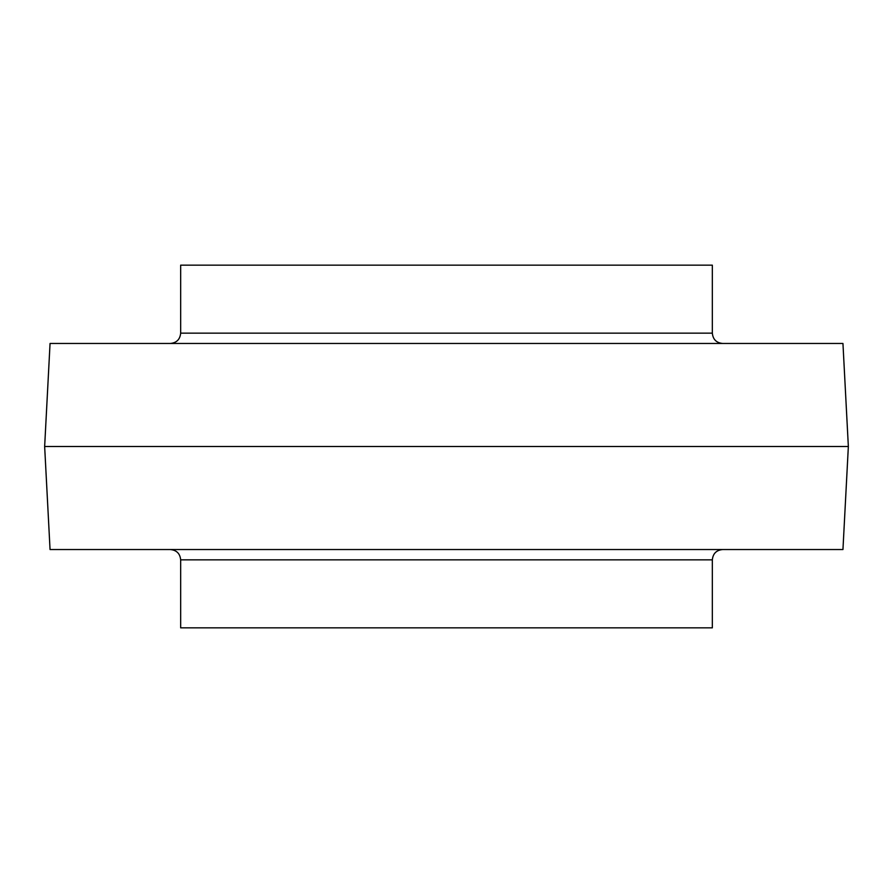 <?xml version="1.0" encoding="UTF-8"?>
<svg xmlns="http://www.w3.org/2000/svg" width="893" height="893" viewBox="0 0 893 893"><rect width="100%" height="100%" fill="white"/><g stroke="black" fill="none" stroke-linecap="round" stroke-linejoin="round"><path stroke-width="1.34" d="M842.947 549.541L50.053 549.541L44.65 446.5L848.35 446.5L842.947 549.541M848.35 446.5L842.947 343.459L50.053 343.459L44.65 446.5M712.335 333.156L712.335 265.154L180.665 265.154L180.665 333.156L712.335 333.156C712.949 339.418 716.387 342.845 722.638 343.459M180.665 559.844L712.335 559.844L712.335 627.846L180.665 627.846L180.665 559.844C180.051 553.582 176.613 550.155 170.362 549.541M180.665 333.156C180.051 339.418 176.613 342.845 170.362 343.459M712.335 559.844C712.949 553.582 716.387 550.155 722.638 549.541"/></g></svg>
